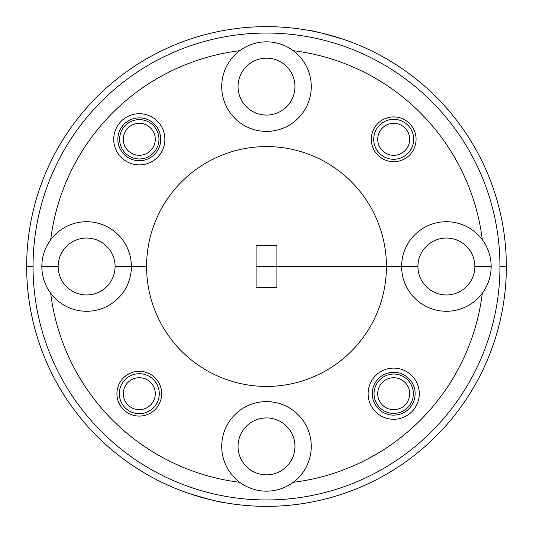 <?xml version="1.0" encoding="UTF-8"?>
<svg xmlns="http://www.w3.org/2000/svg" width="533" height="533" viewBox="0 0 533 533"><rect width="100%" height="100%" fill="white"/><g stroke="black" fill="none" stroke-linecap="round" stroke-linejoin="round"><path stroke-width="0.8" d="M266.5 33.046A233.454 233.454 0 0 0 33.046 266.5L26.65 266.5A239.85 239.85 0 0 1 266.5 26.65A239.85 239.85 0 0 1 506.35 266.5L499.954 266.5A233.454 233.454 0 0 0 266.5 33.046M113.716 139.3A25.584 25.584 0 0 0 139.3 164.884A25.584 25.584 0 0 0 164.884 139.3A25.584 25.584 0 0 0 139.3 113.716A25.584 25.584 0 0 0 113.716 139.3M117.873 139.3A21.427 21.427 0 0 0 139.3 160.726A21.427 21.427 0 0 0 160.726 139.3A21.427 21.427 0 0 0 139.3 117.873A21.427 21.427 0 0 0 117.873 139.3M158.967 139.3A19.668 19.668 0 0 1 139.3 158.967A19.668 19.668 0 0 1 119.632 139.3A19.668 19.668 0 0 1 139.3 119.632A19.668 19.668 0 0 1 158.967 139.3M371.314 139.3A22.386 22.386 0 0 0 393.7 161.686A22.386 22.386 0 0 0 416.086 139.3A22.386 22.386 0 0 0 393.7 116.914A22.386 22.386 0 0 0 371.314 139.3M266.5 115.075A28.462 28.462 0 0 1 238.038 86.612A28.462 28.462 0 0 1 266.5 58.15A28.462 28.462 0 0 1 294.962 86.612A28.462 28.462 0 0 1 266.5 115.075M238.038 86.612A28.462 28.462 0 0 0 266.5 115.075A28.462 28.462 0 0 0 294.962 86.612A28.462 28.462 0 0 0 266.5 58.15A28.462 28.462 0 0 0 238.038 86.612M239.783 50.682A44.772 44.772 0 0 0 266.5 131.385A44.772 44.772 0 0 0 293.217 50.682A44.772 44.772 0 0 0 239.783 50.682A217.464 217.464 0 0 0 50.682 239.783A44.772 44.772 0 0 0 41.84 266.5L58.15 266.5L41.84 266.5A44.772 44.772 0 0 0 50.682 293.217A217.464 217.464 0 0 0 239.783 482.318A44.772 44.772 0 0 0 311.272 446.387A44.772 44.772 0 0 0 266.5 401.615A44.772 44.772 0 0 0 239.783 482.318M343.252 39.262C323.218 33.359 312.025 30.461 309.673 30.568C312.005 30.461 323.198 33.359 343.252 39.262M166.389 48.543L156.169 53.533M213.76 32.52L219.749 31.247M293.217 482.318A217.464 217.464 0 0 0 482.318 293.217A44.772 44.772 0 0 0 491.16 266.5L474.85 266.5A28.462 28.462 0 0 0 446.387 238.038A28.462 28.462 0 0 0 417.925 266.5L386.425 266.5A119.925 119.925 0 0 0 266.5 146.575A119.925 119.925 0 0 0 146.575 266.5L115.075 266.5A28.462 28.462 0 0 0 86.612 238.038A28.462 28.462 0 0 0 58.15 266.5A28.462 28.462 0 0 0 86.612 294.962A28.462 28.462 0 0 0 115.075 266.5L131.385 266.5A44.772 44.772 0 0 0 50.682 239.783M276.894 266.5L386.425 266.5L256.106 266.5L276.894 266.5L276.894 245.713L256.106 245.713L256.106 287.287L276.894 287.287L276.894 266.5M482.318 239.783A44.772 44.772 0 0 0 401.615 266.5L417.925 266.5A28.462 28.462 0 0 0 446.387 294.962A28.462 28.462 0 0 0 474.85 266.5L491.16 266.5A44.772 44.772 0 0 0 482.318 239.783A217.464 217.464 0 0 0 293.217 50.682M368.116 393.7A25.584 25.584 0 0 0 393.7 419.284A25.584 25.584 0 0 0 419.284 393.7A25.584 25.584 0 0 0 393.7 368.116A25.584 25.584 0 0 0 368.116 393.7M372.274 393.7A21.427 21.427 0 0 0 393.7 415.127A21.427 21.427 0 0 0 415.127 393.7A21.427 21.427 0 0 0 393.7 372.274A21.427 21.427 0 0 0 372.274 393.7M413.368 393.7A19.668 19.668 0 0 1 393.7 413.368A19.668 19.668 0 0 1 374.033 393.7A19.668 19.668 0 0 1 393.7 374.033A19.668 19.668 0 0 1 413.368 393.7M116.914 393.7A22.386 22.386 0 0 0 139.3 416.086A22.386 22.386 0 0 0 161.686 393.7A22.386 22.386 0 0 0 139.3 371.314A22.386 22.386 0 0 0 116.914 393.7M266.5 474.85A28.462 28.462 0 0 1 238.038 446.387A28.462 28.462 0 0 1 266.5 417.925A28.462 28.462 0 0 1 294.962 446.387A28.462 28.462 0 0 1 266.5 474.85M238.038 446.387A28.462 28.462 0 0 0 266.5 474.85A28.462 28.462 0 0 0 294.962 446.387A28.462 28.462 0 0 0 266.5 417.925A28.462 28.462 0 0 0 238.038 446.387M189.748 493.738C209.782 499.641 220.975 502.539 223.327 502.432C220.995 502.539 209.802 499.641 189.748 493.738M366.611 484.457L376.831 479.467M50.682 293.217A44.772 44.772 0 0 0 131.385 266.5L146.575 266.5A119.925 119.925 0 0 0 266.5 386.425A119.925 119.925 0 0 0 386.425 266.5L401.615 266.5A44.772 44.772 0 0 0 482.318 293.217M26.65 266.5L33.046 266.5A233.454 233.454 0 0 0 266.5 499.954A233.454 233.454 0 0 0 499.954 266.5L506.35 266.5A239.85 239.85 0 0 1 266.5 506.35A239.85 239.85 0 0 1 26.65 266.5M319.24 500.48L313.251 501.753M125.402 385.792A15.99 15.99 0 0 0 131.398 407.598A15.99 15.99 0 0 0 153.198 401.602A15.99 15.99 0 0 0 147.208 379.802A15.99 15.99 0 0 0 125.402 385.792M156.675 403.581A19.988 19.988 0 0 1 129.419 411.076A19.988 19.988 0 0 1 121.924 383.82A19.988 19.988 0 0 1 149.18 376.325A19.988 19.988 0 0 1 156.675 403.581M379.802 131.398A15.99 15.99 0 0 0 385.792 153.198A15.99 15.99 0 0 0 407.598 147.208A15.99 15.99 0 0 0 401.602 125.402A15.99 15.99 0 0 0 379.802 131.398M411.076 149.18A19.988 19.988 0 0 1 383.82 156.675A19.988 19.988 0 0 1 376.325 129.419A19.988 19.988 0 0 1 403.581 121.924A19.988 19.988 0 0 1 411.076 149.18M155.27 140.092A15.99 15.99 0 0 0 140.092 123.33A15.99 15.99 0 0 0 123.33 138.507A15.99 15.99 0 0 0 138.507 155.27A15.99 15.99 0 0 0 155.27 140.092M409.67 394.493A15.99 15.99 0 0 0 394.493 377.73A15.99 15.99 0 0 0 377.73 392.908A15.99 15.99 0 0 0 392.908 409.67A15.99 15.99 0 0 0 409.67 394.493"/></g></svg>
